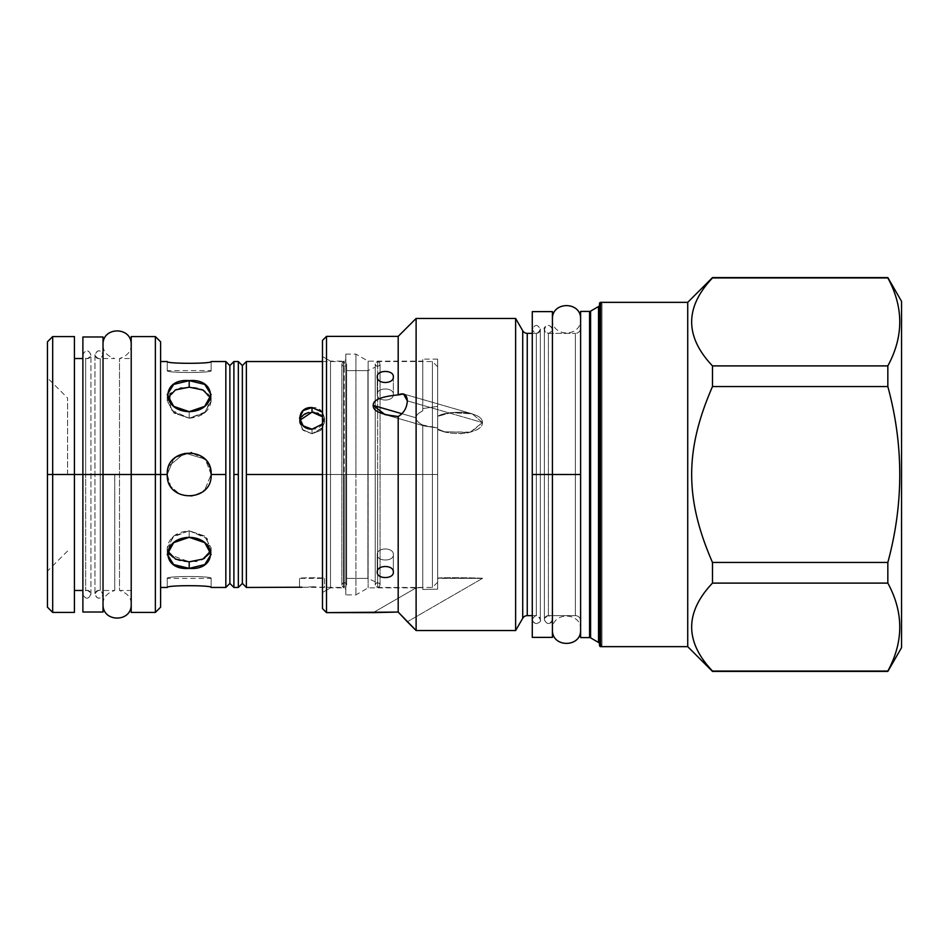 <?xml version="1.0" encoding="UTF-8"?>
<svg xmlns="http://www.w3.org/2000/svg" width="949" height="949" viewBox="0 0 949 949"><rect width="100%" height="100%" fill="white"/><g stroke="black" fill="none" stroke-linecap="round" stroke-linejoin="round"><path stroke-width="0.71" stroke-dasharray="4.75 3.56" d="M47.45 341.818L47.45 607.182M155.375 474.5L155.375 612.425L155.375 474.5M131.211 336.575L131.211 612.425M437.655 428.995L437.655 411.949C437.655 352.66 437.655 352.66 437.655 411.949L437.655 406.35C437.655 344.345 437.655 344.345 437.655 406.35L437.655 416.362L451.629 412.53L472.222 413.823L482.448 422.554L469.85 432.483L444.523 431.807L437.655 428.995L444.523 431.807L470.989 432.186L482.448 422.554L407.335 400.869C406.884 394.464 403.835 392.483 398.189 394.914C381.118 396.504 372.803 400.003 373.23 405.437C372.815 411 381.142 414.689 398.189 416.528L398.189 612.058L398.189 416.528C403.835 413.123 406.884 407.904 407.335 400.869L403.503 393.977L398.189 394.914C381.118 396.504 372.803 400.003 373.23 405.437L385.021 414.63L398.189 416.528C403.835 413.123 406.884 407.904 407.335 400.869L482.448 422.554L472.222 413.823L450.372 412.685L437.655 416.362L437.655 411.949L437.655 474.5L432.424 474.5L432.424 361.545L432.424 587.455L432.424 474.5L375.235 474.5L375.235 363.965L375.235 585.035L375.235 367.18L375.235 585.035L375.235 474.5L367.904 474.5L367.904 370.608L367.904 578.392L367.904 370.608L367.904 578.392L367.904 474.5L375.235 474.5L375.235 367.18L375.235 474.5L367.904 474.5L375.235 474.5L375.235 581.82L375.235 474.5L377.655 474.5L377.655 361.545L377.655 474.5L375.235 474.5L377.655 474.5L377.655 587.455L377.655 361.545L377.655 587.455L377.655 474.5L432.424 474.5L432.424 361.545L432.424 474.5L377.655 474.5L432.424 474.5L432.424 587.455L432.424 474.5L437.655 474.5L437.655 416.362C442.78 413.147 452.032 411.854 465.401 412.495C476.991 414.464 482.661 417.821 482.448 422.554L407.335 400.869L482.448 422.554C482.353 428.45 475.081 432.175 460.621 433.705C448.818 433.313 441.155 431.736 437.655 428.995C442.78 432.566 452.032 434.001 465.401 433.313C476.991 430.976 482.661 427.394 482.448 422.554C482.353 416.836 475.081 413.361 460.621 412.151C448.818 412.471 441.155 413.883 437.655 416.362L437.655 428.995M211.141 474.5L205.589 459.909L191.698 452.697L205.589 459.909L211.141 474.5C213.169 446.374 165.221 446.374 167.249 474.5L170.63 486.208L179.824 494.346L191.817 496.291L203.062 491.511L191.817 496.291L179.824 494.346L170.63 486.208L167.249 474.5C165.221 502.626 213.169 502.626 211.141 474.5C213.169 502.626 165.221 502.626 167.249 474.5L167.38 472.127L167.249 474.5C165.221 502.626 213.169 502.626 211.141 474.5C213.169 502.626 165.221 502.626 167.249 474.5L173.513 459.15L167.249 474.5C165.221 446.374 213.169 446.374 211.141 474.5L204.699 490.04L211.141 474.5L208.507 464.061L211.141 474.5M190.998 452.626L175.328 457.489L190.998 452.626M160.606 341.818L160.606 587.455M225.838 474.5L225.838 361.545L225.838 474.5M167.249 370.608L167.249 361.545C165.909 363.882 212.481 363.882 211.141 361.545L211.141 370.608C213.169 373.123 165.221 373.123 167.249 370.608C165.245 373.123 213.205 373.111 211.141 370.608C213.169 373.123 165.221 373.123 167.249 370.608C165.245 373.123 213.205 373.111 211.141 370.608L167.249 370.608L167.249 361.545C165.909 363.882 212.481 363.882 211.141 361.545L211.141 370.608M181.603 387.927L189.195 387.18L204.533 390.786L211.141 401.036L204.45 413.04L189.195 418.212L189.195 411.664L189.195 418.212L189.195 411.664L204.711 406.362L211.141 394.63L204.711 384.416L189.195 380.632L173.679 384.416L167.249 394.63L173.679 406.362L189.195 411.664C217.487 410.976 217.523 378.022 189.195 380.632C160.879 378.022 160.903 410.976 189.195 411.664L189.195 418.212L204.45 413.052L211.141 401.036L210.666 397.904L205.921 411.771L189.195 418.212L173.94 413.04L167.249 401.036L173.94 413.052L189.195 418.212L170.618 409.766L169.871 394.049M211.141 578.392L211.141 587.455C212.481 585.118 165.909 585.118 167.249 587.455L167.249 578.392C165.245 575.877 213.205 575.889 211.141 578.392C213.169 575.877 165.221 575.877 167.249 578.392C165.245 575.877 213.205 575.889 211.141 578.392C213.169 575.877 165.221 575.877 167.249 578.392L211.141 578.392L211.141 587.455C212.481 585.118 165.909 585.118 167.249 587.455L167.249 578.392M185.968 568.237L189.195 568.368C217.523 570.978 217.487 538.024 189.195 537.336L173.703 542.626L167.249 554.335M172.232 563.599L175.28 565.462M177.961 566.577L184.296 568.048M131.211 474.5L131.211 336.575L131.211 590.48L131.211 358.52L131.211 590.48L119.491 590.48L119.491 358.52L119.491 590.48C127.391 593.066 131.294 597.704 131.211 604.418L131.211 344.582C131.294 351.296 127.391 355.934 119.491 358.52L131.211 358.52M90.89 355.341C89.064 349.778 86.406 349.362 82.943 354.06C84.769 359.624 87.415 360.039 90.89 355.341C90.119 357.998 88.376 359.054 85.659 358.52L85.659 474.5L82.883 474.5L82.883 594.299L82.883 354.701L82.883 594.299L82.883 474.5L85.659 474.5L82.883 474.5L85.659 474.5L85.659 358.52L85.659 590.48L85.659 474.5L85.659 590.48L85.659 474.5L82.883 474.5L82.883 358.52L85.659 358.52L85.659 474.5L82.883 474.5L82.883 594.299C85.576 599.495 88.257 599.495 90.938 594.299L90.938 354.701C88.257 349.505 85.564 349.505 82.883 354.701L82.883 594.299L82.883 354.701M74.425 336.575L74.425 590.48M204.676 558.142L211.141 547.964L210.666 551.096L205.933 537.229L189.195 530.788L189.195 537.336L189.195 530.788L189.195 537.336L173.679 542.638L167.249 554.37L173.679 564.584L189.195 568.368L204.711 564.584L211.141 554.37L204.711 542.638L189.195 537.336L189.195 530.788L173.94 535.96L167.249 547.964L167.724 551.096L167.249 547.964L173.94 535.948L189.195 530.788L204.45 535.948L211.141 547.964L204.45 535.96L189.195 530.788L172.457 537.229L167.724 551.096M176.585 389.446L189.195 387.18C202.279 387.394 209.587 391.984 211.141 400.952C209.599 411.249 202.279 417.002 189.195 418.212L172.469 411.771L167.724 397.904L167.249 401.036L174.877 390.229L170.417 393.444M176.526 389.47L179.966 388.319M167.712 470.016L168.958 466.006L167.712 470.016M168.981 465.947L184.675 453.029L204.687 458.948L184.675 453.029L168.981 465.947M204.877 459.15L207.226 461.985L204.877 459.15M195.565 561.298L189.195 561.82L169.551 554.56M201.532 559.673L202.386 559.317M437.655 474.5L432.424 474.5L437.655 474.5L437.655 582.223L437.655 578.143L482.448 578.392C485.746 577.929 441.38 577.265 437.655 578.143L437.655 427.952L422.756 425.057C418.212 422.673 415.994 420.265 416.125 417.821L373.23 405.437L416.125 417.821C416.03 415.354 418.236 413.04 422.756 410.881L422.756 408.568L437.655 406.35L422.756 408.568L422.756 410.881C418.212 413.076 415.994 415.389 416.125 417.821L402.008 413.752L416.125 417.821C416.03 420.3 418.236 422.708 422.756 425.057L422.756 425.057C418.212 422.673 415.994 420.265 416.125 417.821C416.03 415.354 418.236 413.04 422.756 410.881C418.212 413.076 415.994 415.389 416.125 417.821C416.03 420.3 418.236 422.708 422.756 425.057L422.756 587.561L422.756 425.057L424.559 426.042L422.756 425.472L422.756 589.459L422.756 425.472L437.655 427.952L437.655 589.199L422.756 589.459L437.655 589.199L422.756 589.459L422.756 425.472L422.756 589.459L422.756 587.561L422.756 589.459L437.655 589.199L437.655 474.5M52.681 474.5L52.681 612.425L52.681 474.5M67.581 474.5L67.581 397.987L67.581 474.5M67.581 551.013L47.45 571.144L47.45 377.856L67.581 397.987M313.194 586.767L299.528 587.455L299.528 578.392C298.769 577.573 325.305 577.573 324.499 578.392C325.27 577.573 298.757 577.573 299.528 578.392C298.769 577.573 325.305 577.573 324.499 578.392C325.27 577.573 298.757 577.573 299.528 578.392L324.499 578.392L324.499 587.455L313.36 586.767M299.528 587.455L299.528 578.392M322.482 361.545L344.226 361.545L341.818 363.965L341.818 585.035L344.226 587.455L344.226 361.545L344.226 587.455L344.226 474.5L346.646 474.5L344.226 474.5L344.226 361.545L344.226 474.5L346.646 474.5L346.646 585.035L346.646 363.965L346.646 585.035L346.646 363.965L346.646 474.5L344.226 474.5L344.226 587.455L322.482 587.253L324.499 587.455L324.499 578.392M318.283 413.491L321.237 415.437L324.499 422.554L320.845 430.383L312.019 433.74L312.019 429.185C328.117 429.47 328.117 406.516 312.019 407.56C295.91 406.516 295.91 429.47 312.019 429.185L320.845 425.84L324.499 418.023L320.845 410.549L312.019 407.56L303.194 410.549L299.528 418.023L303.194 425.84L312.019 429.185L312.019 433.74L303.194 430.383L299.528 422.554L303.194 415.093L312.019 412.115L320.548 414.855M299.813 420.3L299.528 422.554L303.194 430.383L312.019 433.74L320.845 430.383L324.499 422.554L322.482 416.777L322.98 427.797L312.019 433.74L302.316 429.506L299.813 420.3L302.316 429.506L312.019 433.74L312.019 429.185L312.019 433.74L323.289 427.264L321.699 415.876M322.482 412.234L324.499 418.023L322.482 424.013L322.482 412.234M160.606 474.5L160.606 607.182M437.655 582.223L432.424 587.455L377.655 587.455L380.075 585.035L379.363 583.327C376.018 582.259 374.879 583.398 375.946 586.743C379.292 587.811 380.43 586.672 379.363 583.327C377.346 582.057 375.97 582.627 375.235 585.035L375.235 363.965L375.235 585.035M367.904 370.608L346.646 370.608L367.904 370.608L346.646 370.608L346.646 578.392L346.646 370.608L346.646 578.392L346.646 370.608L367.904 370.608L375.235 367.18M346.646 585.035C346.017 582.662 344.641 582.093 342.518 583.327C341.462 586.672 342.601 587.811 345.934 586.743C347.002 583.398 345.863 582.259 342.518 583.327L341.818 585.035L341.818 363.965L341.818 585.035L341.818 363.965L342.518 365.673C341.462 362.328 342.601 361.189 345.934 362.257C347.002 365.602 345.863 366.741 342.518 365.673C344.641 366.907 346.017 366.338 346.646 363.965L346.646 585.035L346.646 363.965M437.655 366.777L432.424 361.545L377.655 361.545L380.075 363.965L379.363 365.673C376.018 366.741 374.879 365.602 375.946 362.257C379.292 361.189 380.43 362.328 379.363 365.673C377.346 366.943 375.97 366.373 375.235 363.965M233.893 587.455L233.893 361.545L233.893 587.455M229.872 365.579L229.872 583.421L229.872 365.579M246.372 587.455L246.372 361.545L246.372 587.455M242.351 365.579L242.351 583.421L242.351 365.579M238.329 587.455L238.329 361.545L238.329 587.455M322.482 608.594L322.482 340.406L322.482 608.594L326.515 612.627L326.515 336.373L398.189 336.373L398.189 394.914L398.189 336.373L416.113 318.461L515.627 318.461L522.721 330.738L522.721 618.262L522.721 330.738M373.23 612.627L416.125 587.858L422.756 587.561L416.125 587.858L416.113 361.142L416.113 587.858L422.756 587.561L422.756 474.5L368.117 474.5L368.117 361.142L368.117 587.858L368.117 474.5L355.911 474.5L368.117 474.5L355.911 474.5L355.911 594.904L355.911 474.5L355.911 594.904L355.911 474.5L345.839 474.5L355.911 474.5L355.911 354.096L355.911 474.5L345.839 474.5L345.839 594.904L345.839 474.5L345.839 589.246L345.839 474.5L343.419 474.5L345.839 474.5L345.839 354.096L345.839 474.5L343.419 474.5L343.419 587.858L343.419 474.5L330.501 474.5L343.419 474.5L330.501 474.5L330.501 361.142L322.482 356.516L330.501 361.142L330.501 587.858L322.482 592.484L322.482 356.516L322.482 592.484L322.482 356.516L322.482 592.484L330.501 587.858L330.501 474.5L330.501 587.858L330.501 474.5L343.419 474.5L343.419 587.858L343.419 361.142L343.419 474.5L343.419 361.142L343.419 474.5L345.839 474.5L345.839 354.096L345.839 594.904L345.839 359.754L345.839 474.5L355.911 474.5L355.911 354.096L355.911 474.5L368.117 474.5L368.117 361.142L368.117 587.858L368.117 474.5L422.756 474.5L422.756 587.561L416.125 587.858L416.113 616.696L416.113 587.858L373.23 612.627L326.515 612.627L326.515 336.373L322.482 340.406M901.55 647.657L901.55 301.343L901.55 647.657L887.837 671.05C903.733 641.738 903.733 612.425 887.837 583.101L887.837 562.449C903.733 503.812 903.733 445.188 887.837 386.551L887.837 365.899C903.733 336.575 903.733 307.262 887.837 277.95L901.55 301.343M599.531 644.193L599.531 304.807L599.531 644.193M580.61 620.871L580.61 328.129L580.61 620.871A5.231 5.231 180 0 0 575.379 615.64L575.379 333.36L575.379 615.64A5.231 5.231 180 0 1 580.61 620.871M527.253 615.64L527.253 333.36L527.253 615.64L536.315 615.64L536.315 474.5L532.282 474.5L532.282 619.673L532.282 474.5L536.315 474.5L532.282 474.5L532.282 329.327L532.282 619.673L532.282 474.5L536.315 474.5L536.315 615.64L536.315 333.36L536.315 615.64L532.282 615.64M527.253 333.36L536.315 333.36L532.282 333.36L536.315 333.36L536.315 474.5L536.315 333.36L532.282 333.36L532.282 619.673C534.785 627.408 542.342 621.192 540.337 619.673C537.656 624.869 534.975 624.869 532.282 619.673C534.975 614.477 537.656 614.477 540.337 619.673L540.337 329.327L540.337 619.673C540.1 617.218 538.759 615.877 536.315 615.64M598.522 306.551L598.522 642.449L598.522 306.551L590.586 311.142L590.586 637.858L590.586 311.142M589.578 637.586L589.578 311.414L589.578 637.586L580.61 637.586M401.546 615.486L399.315 613.184L401.546 615.486M392.72 612.093L389.458 612.141L392.72 612.093M388.473 612.152L386.053 612.212L388.473 612.152M385.235 612.224L383.147 612.283L385.235 612.224M382.696 612.295L380.525 612.354L382.696 612.295M380.003 612.366L378.437 612.425L380.003 612.366M377.868 612.437L376.528 612.496L377.868 612.437M376.077 612.508L375.163 612.544L376.077 612.508M375.045 612.544L374.167 612.579L375.045 612.544M377.251 572.164C376.753 579.329 393.859 579.329 393.361 572.164C393.859 564.643 376.753 564.643 377.251 572.164L377.251 554.655C376.753 547.087 393.859 547.087 393.361 554.655C393.859 561.784 376.753 561.784 377.251 554.655C376.753 561.784 393.859 561.784 393.361 554.655C393.859 547.087 376.753 547.087 377.251 554.655C376.753 547.087 393.859 547.087 393.361 554.655C393.859 561.784 376.753 561.784 377.251 554.655C376.753 561.784 393.859 561.784 393.361 554.655C393.859 547.087 376.753 547.087 377.251 554.655L377.251 572.164C376.753 579.329 393.859 579.329 393.361 572.164C393.859 564.643 376.753 564.643 377.251 572.164L377.251 554.655L377.251 572.164M393.361 376.836C393.859 369.671 376.753 369.671 377.251 376.836C376.753 384.357 393.859 384.357 393.361 376.836L393.361 394.345C393.859 401.913 376.753 401.913 377.251 394.345C376.753 387.216 393.859 387.216 393.361 394.345C393.859 387.216 376.753 387.216 377.251 394.345C376.753 401.913 393.859 401.913 393.361 394.345C393.859 401.913 376.753 401.913 377.251 394.345C376.753 387.216 393.859 387.216 393.361 394.345C393.859 387.216 376.753 387.216 377.251 394.345C376.753 401.913 393.859 401.913 393.361 394.345L393.361 376.836C393.859 369.671 376.753 369.671 377.251 376.836L377.251 394.345L377.251 376.836C376.753 384.357 393.859 384.357 393.361 376.836L393.361 394.345L393.361 376.836M600.753 302.351L687.728 302.351L687.728 646.649L687.728 302.351L712.485 277.582L887.837 277.582M887.837 671.418L887.837 671.05C903.733 641.738 903.733 612.425 887.837 583.101L712.485 583.101C684.727 612.425 684.727 641.738 712.485 671.05L887.837 671.05L712.485 671.05C684.727 641.738 684.727 612.425 712.485 583.101L712.485 562.449L887.837 562.449L712.485 562.449C684.727 498.735 684.727 450.265 712.485 386.551L712.485 365.899L887.837 365.899L712.485 365.899C684.727 336.575 684.727 307.262 712.485 277.95C684.727 307.262 684.727 336.575 712.485 365.899L712.485 386.551C684.727 450.265 684.727 498.735 712.485 562.449L712.485 583.101L887.837 583.101L887.837 562.449C903.733 503.812 903.733 445.188 887.837 386.551L887.837 365.899C903.733 336.575 903.733 307.262 887.837 277.95L712.485 277.582M600.741 302.351L600.741 646.649L600.741 302.351M712.485 386.551L887.837 386.551L712.485 386.551M393.361 572.164L393.361 554.655L393.361 572.164M377.251 376.836L377.251 394.345L377.251 376.836M482.448 578.392L407.335 621.761L482.448 578.392C485.746 577.929 441.38 577.265 437.655 578.143L482.448 578.392L437.655 578.392M422.756 587.561L422.756 589.459L422.756 587.561M437.655 427.952L424.559 426.042L437.655 427.952L437.655 589.199L437.655 427.952M548.392 615.64L575.379 615.64L548.392 615.64L575.379 615.64L575.379 333.36A5.231 5.231 0 0 0 580.61 328.129A5.231 5.231 0 0 1 575.379 333.36L575.379 615.64L548.392 615.64L548.392 333.36L548.392 615.64C545.948 615.877 544.607 617.218 544.37 619.673C547.051 614.477 549.732 614.477 552.425 619.673C549.732 624.869 547.051 624.869 544.37 619.673L544.37 329.327L544.37 619.673C546.802 627.36 554.394 621.287 552.425 619.673L552.425 329.327C549.91 321.592 542.365 327.808 544.37 329.327C547.051 334.522 549.732 334.522 552.425 329.327C549.732 324.131 547.051 324.131 544.37 329.327L544.37 619.673L544.37 329.327C544.607 331.782 545.948 333.123 548.392 333.36L548.392 474.5L548.392 333.36L575.379 333.36L548.392 333.36M114.746 474.5L114.746 590.48L114.746 474.5M103.026 612.022L103.026 604.418C102.931 597.704 106.834 593.066 114.746 590.48L103.026 590.48L103.026 354.701L103.026 594.299L103.026 474.5L94.971 474.5L103.026 474.5L103.026 354.701L103.026 594.299L103.026 354.701C100.333 349.505 97.652 349.505 94.971 354.701L94.971 594.299C97.439 602.01 105.007 595.865 103.026 594.299L103.026 354.701L103.026 594.299M82.883 336.978L82.883 474.5L90.938 474.5L82.883 474.5L82.883 354.701L82.883 474.5L85.659 474.5L82.883 474.5L82.883 612.022M95.019 355.341C98.494 360.039 101.14 359.624 102.966 354.06C99.503 349.362 96.845 349.778 95.019 355.341C95.79 357.998 97.533 359.054 100.25 358.52L114.746 358.52C106.834 355.934 102.931 351.296 103.026 344.582L103.026 474.5L100.25 474.5L100.25 358.52L100.25 474.5L103.026 474.5L100.25 474.5L103.026 474.5L100.25 474.5L100.25 358.52L100.25 474.5L103.026 474.5L100.25 474.5L100.25 590.48L100.25 474.5L103.026 474.5L103.026 336.978M95.019 593.659C98.494 588.961 101.14 589.376 102.966 594.94C99.503 599.638 96.845 599.222 95.019 593.659C95.79 591.002 97.533 589.946 100.25 590.48L100.25 474.5L100.25 590.48L103.026 590.48M90.89 593.659C89.064 599.222 86.406 599.638 82.943 594.94C84.769 589.376 87.415 588.961 90.89 593.659C90.119 591.002 88.376 589.946 85.659 590.48L82.883 590.48M552.425 615.64L552.425 329.327L552.425 619.673L552.425 474.5L544.37 474.5L552.425 474.5L552.425 329.327L552.425 619.673L552.425 474.5L580.61 474.5L580.61 629.733L580.61 474.5L580.61 629.733L580.61 474.5L552.425 474.5L552.425 629.733L552.425 474.5L552.425 629.733L552.425 474.5L552.425 629.733L552.425 474.5L552.425 629.733L552.425 474.5L580.61 474.5L580.61 629.733L580.61 319.267L580.61 474.5L580.61 319.267L580.61 474.5L552.425 474.5L552.425 319.267L552.425 619.673M580.61 474.5L580.61 319.267L580.61 474.5M552.425 311.616L552.425 637.384M532.282 311.616L532.282 474.5L532.282 329.327L532.282 474.5L536.315 474.5L532.282 474.5L532.282 637.384M552.425 474.5L548.392 474.5L552.425 474.5M536.315 333.36C538.759 333.123 540.1 331.782 540.337 329.327C537.656 324.131 534.975 324.131 532.282 329.327C534.975 334.522 537.656 334.522 540.337 329.327L540.337 619.673L540.337 329.327C537.656 324.131 534.963 324.131 532.282 329.327L532.282 619.673L532.282 329.327M346.646 578.392L367.904 578.392L346.646 578.392M74.425 474.5L74.425 612.425M344.226 474.5L322.482 474.5L344.226 474.5M324.499 587.455L301.912 587.217M422.756 410.881L422.756 361.142L422.756 410.881C422.756 345.626 422.756 345.626 422.756 410.881L422.756 408.568C422.756 343.692 422.756 343.692 422.756 408.568L422.756 410.881M368.117 474.5L422.756 474.5L368.117 474.5M437.655 406.35L422.756 408.568L437.655 406.35L437.655 359.125L437.655 406.35M422.756 408.568L422.756 359.125L422.756 408.568M308.496 412.53L313.134 412.163M313.787 412.222L317.156 413.017M300.963 417.607L301.735 416.54M304.285 414.298L304.985 413.883M175.838 389.766L176.467 389.493M196.918 561.037L189.195 561.82C176.123 561.606 168.803 557.016 167.249 548.048C168.803 537.751 176.111 531.998 189.195 530.788L207.345 538.724L209.207 554.062M208.994 554.346L204.652 558.154M437.655 589.199L437.655 581.725L437.655 589.199M167.249 547.964L167.249 554.37L167.249 547.964M211.141 547.964L211.141 554.37L211.141 547.964M167.249 401.036L167.249 394.63L167.249 401.036M211.141 401.036L211.141 394.63L211.141 401.036M299.528 422.554L299.528 418.023L299.528 422.554M324.499 422.554L324.499 418.023L324.499 422.554M380.075 585.035L380.075 363.965L380.075 585.035M375.235 581.82L367.904 578.392M598.522 642.449L590.586 637.858M580.61 311.414L589.578 311.414M407.335 621.761L416.113 630.539L515.627 630.539L522.721 618.262M712.485 671.418L687.728 646.649L600.741 646.649M330.501 587.858L322.482 592.484L330.501 587.858L343.419 587.858L345.839 589.246M330.501 361.142L322.482 356.516L330.501 361.142L343.419 361.142L345.839 359.754M444.523 431.807L437.655 429.826L444.523 431.807M424.559 426.042L385.021 414.63L424.559 426.042M472.222 413.823L403.503 393.977L472.222 413.823M345.839 354.096L355.911 354.096L368.117 361.142L422.756 361.142M416.125 587.858L368.117 587.858L355.911 594.904L345.839 594.904M599.531 645.439L601.595 644.585L601.951 645.439L600.753 646.649L601.951 645.439L601.951 303.561L601.951 645.439L601.951 303.561L599.531 303.561L601.595 304.415L599.531 303.561L599.531 645.439L601.595 644.585L601.951 645.439L601.951 303.561L601.595 304.415L601.951 303.561L600.029 302.577M94.971 354.701L94.971 594.299M90.938 594.299L90.938 354.701M580.61 629.733C581.452 611.559 551.583 611.559 552.425 629.733M552.425 319.267C551.583 337.441 581.452 337.441 580.61 319.267M437.655 359.125L422.756 359.125"/><path stroke-width="1.42" d="M47.45 571.144L47.45 474.5L67.581 474.5L47.45 474.5L67.581 474.5L47.45 474.5L47.45 377.856M233.893 361.545L238.329 361.545L242.351 365.579L238.329 361.545L242.351 365.579L242.351 583.421L246.372 587.455L242.351 583.421L246.372 587.455L246.372 474.5L322.482 474.5L246.372 474.5L322.482 474.5L246.372 474.5L246.372 361.545L246.372 587.455L242.351 583.421L242.351 365.579L246.372 361.545L242.351 365.579L246.372 361.545L242.351 365.579L238.329 361.545L238.329 474.5L233.893 474.5L233.893 361.545L233.893 587.455L229.872 583.421L229.872 365.579L233.893 361.545L229.872 365.579L233.893 361.545L229.872 365.579L225.838 361.545L225.838 474.5L211.141 474.5C212.481 502.816 165.909 502.816 167.249 474.5L160.606 474.5L160.606 607.182L155.375 612.425L131.211 612.425L131.211 474.5L155.375 474.5L155.375 336.575L131.211 336.575L131.211 474.5L155.375 474.5L155.375 336.575L160.606 341.818L160.606 474.5L155.375 474.5L155.375 612.425L155.375 474.5L131.211 474.5L167.249 474.5L160.606 474.5L160.606 590.349L160.606 587.455L167.249 587.455C165.909 585.118 212.481 585.118 211.141 587.455C212.481 585.118 165.909 585.118 167.249 587.455M191.698 452.697L190.998 452.626L191.698 452.697M175.328 457.489L173.513 459.15L175.328 457.489M238.329 361.545L238.329 474.5L233.893 474.5L233.893 587.455L229.872 583.421L229.872 365.579L225.838 361.545L225.838 474.5L211.141 474.5C212.481 446.184 165.909 446.184 167.249 474.5C165.909 446.184 212.481 446.184 211.141 474.5C212.481 502.816 165.909 502.816 167.249 474.5L160.606 474.5M189.195 380.632C217.523 378.022 217.487 410.976 189.195 411.664C160.903 410.976 160.879 378.022 189.195 380.632L189.195 387.18L175.47 389.932L167.724 397.904L175.47 389.932L189.195 387.18L202.932 389.932L210.666 397.904L202.932 389.932L189.195 387.18L189.195 380.632L204.711 384.416L211.141 394.63L204.711 406.362L189.195 411.664L173.679 406.362L167.249 394.63L173.679 384.416L189.195 380.632L189.195 387.18L189.195 380.632M211.141 361.545C212.481 363.882 165.909 363.882 167.249 361.545C165.909 363.882 212.481 363.882 211.141 361.545L225.838 361.545L229.872 365.579L225.838 361.545M225.838 587.455L229.872 583.421L225.838 587.455L229.872 583.421L233.893 587.455L229.872 583.421L225.838 587.455L225.838 474.5L211.141 474.5L225.838 474.5L225.838 587.455L211.141 587.455M203.062 491.511L204.699 490.04L203.062 491.511M189.195 537.336C217.487 538.024 217.523 570.978 189.195 568.368C160.879 570.978 160.903 538.024 189.195 537.336L204.711 542.638L211.141 554.37L204.711 564.584L189.195 568.368L189.195 561.82L202.932 559.068L210.666 551.096L202.932 559.068L189.195 561.82L175.47 559.068L167.724 551.096L175.47 559.068L189.195 561.82L189.195 568.368L173.679 564.584L167.249 554.37L173.679 542.638L189.195 537.336M167.249 554.37L171.591 563.101M175.28 565.462L177.961 566.577M184.296 568.048L185.968 568.237M131.211 590.48L131.211 474.5L103.026 474.5L131.211 474.5L103.026 474.5L131.211 474.5L119.491 474.5L131.211 474.5L131.211 604.418C131.697 622.698 102.445 622.532 103.026 604.418L103.026 344.582C102.445 326.468 131.697 326.302 131.211 344.582L131.211 474.5M74.425 358.52L82.883 358.52L82.883 474.5L74.425 474.5L74.425 336.575L52.681 336.575L52.681 474.5L47.45 474.5L47.45 607.182L52.681 612.425L52.681 474.5L47.45 474.5L52.681 474.5L47.45 474.5L47.45 341.818L52.681 336.575L52.681 474.5L82.883 474.5L74.425 474.5L74.425 595.569L74.425 590.48L82.883 590.48M82.883 594.299L82.883 474.5L52.681 474.5L74.425 474.5L74.425 612.425L52.681 612.425L52.681 474.5L74.425 474.5M175.838 389.766L176.526 389.47M179.966 388.319L181.603 387.927M167.38 472.127L167.712 470.016L167.38 472.127M207.226 461.985L208.507 464.061L207.226 461.985M169.551 554.56L168.59 553.101M168.341 552.626L167.724 551.096M189.195 568.368L189.195 561.82L189.195 568.368M204.676 558.142L201.532 559.673M196.918 561.037L195.565 561.298M246.372 587.455L301.912 587.217M299.813 420.3L312.019 412.115L322.482 416.777L312.019 412.115L312.019 407.56C295.91 406.516 295.91 429.47 312.019 429.185L322.482 424.013L312.019 429.185L303.194 425.84L299.528 418.023L303.194 410.549L312.019 407.56L312.019 412.115L299.813 420.3L300.963 417.607M320.548 414.855L321.699 415.876M312.019 407.56L322.482 412.234L312.019 407.56M238.329 587.455L238.329 474.5L238.329 587.455L242.351 583.421L238.329 587.455L242.351 583.421L238.329 587.455L233.893 587.455M522.721 330.738A5.231 5.231 0 0 0 527.253 333.36L532.282 333.36L527.253 333.36A5.231 5.231 0 0 1 522.721 330.738L522.721 618.262L522.721 330.738L515.627 318.461L522.721 330.738L515.627 318.461L416.113 318.461L398.189 336.373L326.515 336.373L322.482 340.406L322.482 608.594L326.515 612.627L373.23 612.627L326.515 612.627L322.482 608.594L326.515 612.627L326.515 336.373L326.515 612.627L398.189 612.058L416.113 630.539L407.335 621.761L416.113 630.539L515.627 630.539L416.113 630.539L416.113 318.461L416.113 630.539L515.627 630.539L522.721 618.262L515.627 630.539L515.627 318.461L515.627 630.539L522.721 618.262A5.231 5.231 180 0 1 527.253 615.64L532.282 615.64L527.253 615.64L527.253 333.36L527.253 615.64L532.282 615.64M901.55 647.657L901.55 301.343L901.55 647.657L887.837 671.418L901.55 647.657L887.837 671.418L712.485 671.418L687.728 646.649L600.741 646.649L600.741 302.351L687.728 302.351L687.728 646.649L600.741 646.649L600.741 302.351L687.728 302.351L687.728 646.649L712.485 671.418L687.728 646.649L600.741 646.649A1.21 1.21 0 0 1 599.531 645.439L599.531 303.561L599.531 645.439A1.21 1.21 0 0 0 600.741 646.649M598.522 642.449L598.522 306.551L590.586 311.142L598.522 306.551A2.017 2.017 0 0 0 599.531 304.807L599.531 644.193L599.531 304.807A2.017 2.017 0 0 1 598.522 306.551L598.522 642.449L590.586 637.858L590.586 311.142L590.586 637.858L598.522 642.449A2.017 2.017 180 0 1 599.531 644.193A2.017 2.017 180 0 0 598.522 642.449L590.586 637.858A2.017 2.017 180 0 0 589.578 637.586L580.61 637.586L589.578 637.586L580.61 637.586L580.61 311.414L580.61 637.586M580.61 311.414L589.578 311.414L580.61 311.414L589.578 311.414L589.578 637.586A2.017 2.017 180 0 1 590.586 637.858M373.23 612.627L398.189 612.058L399.315 613.184L398.189 612.058L398.189 416.528L385.021 414.63L373.23 405.437L402.008 413.752L373.23 405.437C372.815 400.003 381.142 396.492 398.189 394.914L403.503 393.977L407.335 400.869C406.884 407.904 403.835 413.123 398.189 416.528C381.118 414.689 372.803 410.988 373.23 405.437C372.815 400.003 381.142 396.492 398.189 394.914L398.189 336.373L416.113 318.461L416.113 361.142L416.113 318.461L515.627 318.461L416.113 318.461L398.189 336.373L398.189 394.914C403.835 392.483 406.884 394.464 407.335 400.869C406.884 407.904 403.835 413.123 398.189 416.528L398.189 612.058L392.72 612.093L398.189 612.058L407.335 621.761M377.251 376.836C376.753 369.671 393.859 369.671 393.361 376.836C393.859 384.357 376.753 384.357 377.251 376.836C376.753 369.671 393.859 369.671 393.361 376.836C393.859 384.357 376.753 384.357 377.251 376.836M393.361 572.164C393.859 579.329 376.753 579.329 377.251 572.164C376.753 564.643 393.859 564.643 393.361 572.164C393.859 579.329 376.753 579.329 377.251 572.164C376.753 564.643 393.859 564.643 393.361 572.164M515.627 318.461L515.627 630.539L515.627 318.461M416.113 616.696L416.113 630.539L416.113 616.696M406.872 621.251L401.546 615.486L406.872 621.251M389.458 612.141L388.473 612.152L389.458 612.141M386.053 612.212L385.235 612.224L386.053 612.212M398.189 336.373L326.515 336.373L322.482 340.406L326.515 336.373L398.189 336.373M712.485 277.95L887.837 277.95C903.733 307.262 903.733 336.575 887.837 365.899L887.837 386.551C903.733 445.188 903.733 503.812 887.837 562.449L887.837 583.101C903.733 612.425 903.733 641.738 887.837 671.05C903.733 641.738 903.733 612.425 887.837 583.101L712.485 583.101C684.727 612.425 684.727 641.738 712.485 671.05L887.837 671.05L712.485 671.05C684.727 641.738 684.727 612.425 712.485 583.101L887.837 583.101L887.837 562.449C903.733 503.812 903.733 445.188 887.837 386.551L712.485 386.551C684.727 450.265 684.727 498.735 712.485 562.449L712.485 583.101L712.485 562.449L887.837 562.449L712.485 562.449C684.727 498.735 684.727 450.265 712.485 386.551L887.837 386.551L887.837 365.899C903.733 336.575 903.733 307.262 887.837 277.95L712.485 277.95C684.727 307.262 684.727 336.575 712.485 365.899L712.485 386.551L712.485 365.899L887.837 365.899L712.485 365.899C684.727 336.575 684.727 307.262 712.485 277.95L712.485 277.95M901.55 301.343L887.837 277.582L901.55 301.343L887.837 277.582L712.485 277.582L687.728 302.351L600.741 302.351A1.21 1.21 0 0 0 599.531 303.561A1.21 1.21 0 0 1 600.741 302.351M712.485 277.582L687.728 302.351L712.485 277.582M322.482 340.406L322.482 608.594M522.721 618.262A5.231 5.231 180 0 1 527.253 615.64M589.578 311.414A2.017 2.017 0 0 0 590.586 311.142A2.017 2.017 0 0 1 589.578 311.414L589.578 637.586M103.026 354.701L103.026 590.48M103.026 612.022L103.026 474.5L82.883 474.5L103.026 474.5L103.026 336.978L82.883 336.978L82.883 612.022L103.026 612.022M90.938 474.5L94.971 474.5L90.938 474.5M552.425 615.64L552.425 474.5L580.61 474.5L552.425 474.5L580.61 474.5L552.425 474.5L552.425 329.327M527.253 333.36L532.282 333.36L532.282 474.5L552.425 474.5L552.425 637.384L532.282 637.384L532.282 474.5L552.425 474.5L552.425 311.616L532.282 311.616L532.282 619.673M536.315 474.5L544.37 474.5L536.315 474.5M238.329 474.5L233.893 474.5L238.329 474.5M114.746 474.5L103.026 474.5L114.746 474.5M313.134 412.163L313.787 412.222M317.156 413.017L318.283 413.491M301.735 416.54L304.285 414.298M304.985 413.883L308.496 412.53M169.871 394.049L170.417 393.444M204.652 558.154L202.386 559.317M160.606 361.545L167.249 361.545M598.522 306.551L590.586 311.142M600.029 302.577L599.531 645.439L600.753 646.649L599.531 645.439M552.425 629.733L552.425 629.733C551.583 647.918 581.452 647.918 580.61 629.733L580.61 629.733M580.61 319.267L580.61 319.267C581.452 301.082 551.583 301.082 552.425 319.267M246.372 361.545L322.482 361.545"/></g></svg>
